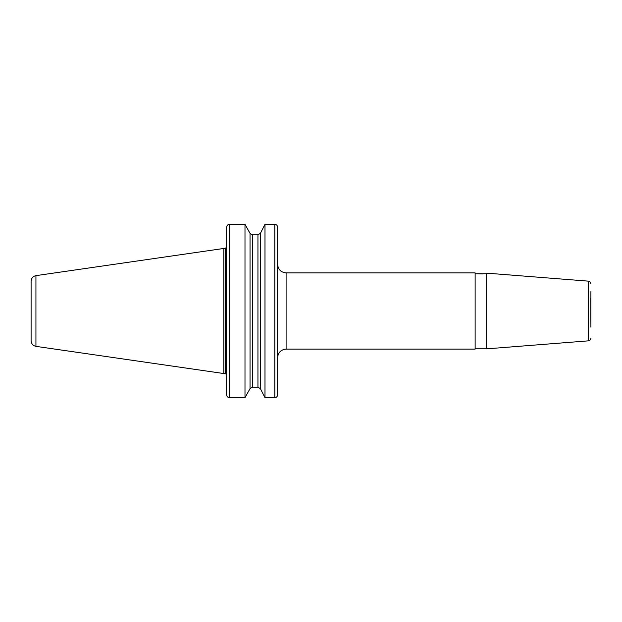 <?xml version="1.0" encoding="UTF-8"?>
<svg xmlns="http://www.w3.org/2000/svg" width="622" height="622" viewBox="0 0 622 622"><rect width="100%" height="100%" fill="white"/><g stroke="black" fill="none" stroke-linecap="round" stroke-linejoin="round"><path stroke-width="0.93" d="M590.9 292.387L590.9 327.164M483.084 273.905L475.13 273.727M477.276 273.734L486.42 273.727M590.9 326.682L590.9 325.741M590.9 325.15L590.752 298.109M590.9 296.849L590.9 291.539M277.622 227.294L277.622 394.706M286.097 272.879L475.13 272.879L475.13 349.121L286.097 349.121L286.097 272.879C280.95 272.382 278.127 269.551 277.622 264.412M225.537 248.209L225.537 373.791L35.936 346.361L35.936 275.639L225.537 248.209L226.641 247.082L226.641 301.118L226.641 227.232L226.641 394.768C226.789 396.517 227.73 397.497 229.464 397.691L244.99 397.691L250.036 388.61L252.485 387.141L257.943 387.141L260.439 388.711L264.988 397.691L274.8 397.691C276.533 397.497 277.474 396.517 277.622 394.768M226.641 374.281L226.641 247.082M223.819 248.24L223.819 373.76M35.936 275.639C32.943 276.316 31.333 278.174 31.1 281.23L31.1 340.77C31.333 343.826 32.943 345.684 35.936 346.361M31.1 285.731L31.1 336.269M277.622 227.232C277.474 225.483 276.533 224.503 274.8 224.309L264.988 224.309L264.988 397.691M264.988 224.309L260.439 233.289L257.943 234.859L260.439 233.289L260.439 388.711L257.943 387.141L257.943 234.859L252.485 234.859L250.036 233.39L252.485 234.859L252.485 387.141L250.036 388.61L250.036 233.39L244.99 224.309L244.99 397.691M244.99 224.309L229.464 224.309C227.73 224.503 226.789 225.483 226.641 227.232M228.391 397.474L227.986 397.256M227.473 396.844L227.077 396.315M226.859 395.895L226.641 394.861M588.295 340.856L486.42 348.872L486.42 273.128L588.295 281.144L588.295 340.856C589.897 340.592 590.76 339.651 590.9 338.041M486.42 348.273L475.13 348.273M274.8 224.309L274.8 397.691M229.464 224.309L229.464 397.691M286.097 349.121C280.95 349.618 278.127 352.449 277.622 357.588M225.537 373.791L226.439 374.281M588.295 281.144C589.897 281.408 590.76 282.349 590.9 283.959"/></g></svg>

